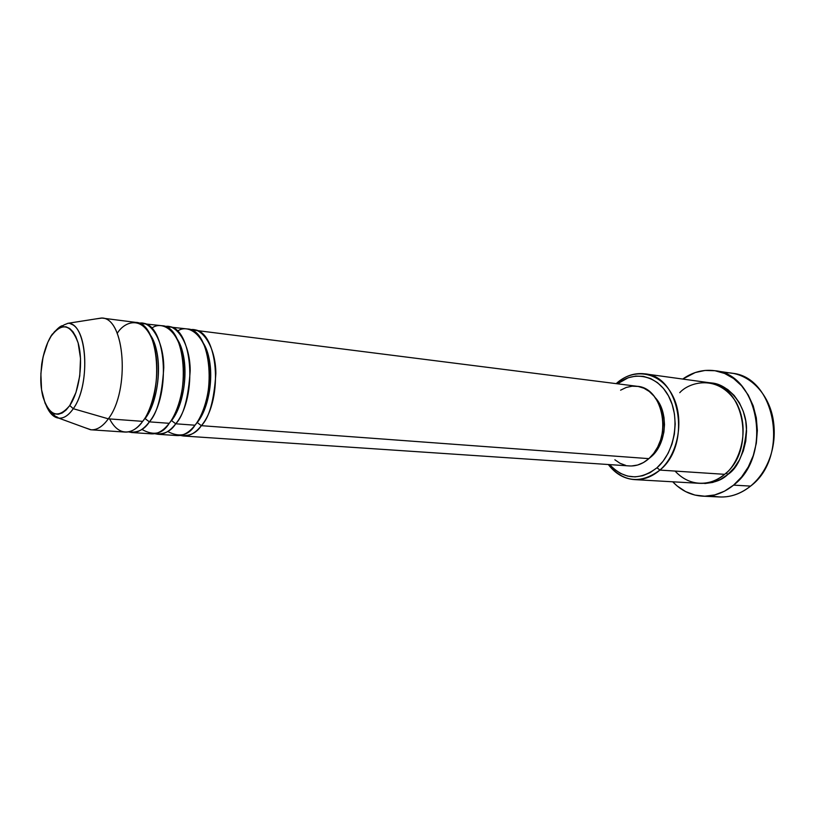 <?xml version="1.0" encoding="UTF-8"?>
<svg xmlns="http://www.w3.org/2000/svg" width="815" height="815" viewBox="0 0 815 815"><rect width="100%" height="100%" fill="white"/><g stroke="black" fill="none" stroke-linecap="round" stroke-linejoin="round"><path stroke-width="1.22" d="M69.774 405.513C58.354 419.104 49.43 416.241 42.981 396.936C38.162 378.69 41.82 350.847 50.968 336.401L54.503 331.715L58.283 328.465L62.164 326.795L66.005 326.795L69.672 328.476L72.993 331.797L75.846 336.666L78.118 342.881L80.512 358.396L79.758 375.868L75.968 392.463L69.774 405.513L66.086 410.037L62.205 412.991L58.273 414.275L54.462 413.857L50.907 411.799L47.739 408.172L45.059 403.16L41.565 389.764L40.872 373.606L43.052 357.011L47.82 342.331L50.968 336.401C61.93 321.844 70.976 324.003 78.118 342.881C83.517 361.391 79.503 391.343 69.774 405.513L73.269 408.702L69.774 405.513M55.868 417.382C61.746 419.705 67.543 416.811 73.269 408.702C68.613 415.406 63.784 418.553 58.782 418.146C54.218 417.575 50.387 414.163 47.29 407.918M620.592 390.181L626.256 387.451L632.185 386.188L638.145 386.442L643.921 388.225L649.28 391.485L654.007 396.121L657.899 401.948L660.792 408.753L662.564 416.271L663.135 424.177L662.483 432.174L660.629 439.917L657.654 447.099L653.681 453.425L648.883 458.641L201.346 425.674C195.62 432.877 189.61 436.32 183.324 435.994L629.384 465.936C636.352 466.323 642.852 463.888 648.883 458.641C672.721 439.417 663.909 387.706 637.126 386.29L190.476 329.718C201.763 327.172 215.68 346.283 215.863 373.433C214.101 400.379 209.261 417.8 201.346 425.674L197.23 422.527C209.526 407.306 214.528 373.79 207.55 352.814M167.707 431.502C179.483 437.675 188.581 435.577 195.009 425.216L175.734 423.79L195.009 425.216C217.625 398.576 211.635 329.209 187.399 328.965L165.129 326.52C176.254 323.779 190.048 342.983 190.201 370.601C188.418 398.026 183.599 415.762 175.734 423.79C170.06 431.104 164.121 434.609 157.916 434.283L177.038 435.567C183.304 435.893 189.294 432.439 195.009 425.216C201.621 417.311 211.706 394.277 208.976 364.346C205.726 333.855 187.582 323.514 177.466 331.165M203.241 342.993C215.313 361.34 212.073 404.535 197.23 422.527L201.346 425.674L648.883 458.641L643.453 462.553L637.625 465.029L631.615 465.976M168.389 326.54C192.381 326.723 198.188 396.834 175.734 423.79L171.547 420.591C183.874 404.963 188.836 370.367 181.714 349.177M141.871 429.393C153.617 436.076 162.735 434.049 169.214 423.311L149.369 421.854L169.214 423.311C191.607 396.243 185.871 325.878 161.961 325.725L139.039 323.239C150.001 320.285 163.652 339.56 163.784 367.677C161.971 395.601 157.173 413.653 149.369 421.854C143.746 429.281 137.888 432.846 131.775 432.531L151.447 433.855C157.631 434.171 163.55 430.656 169.214 423.311C175.806 415.263 185.932 391.475 183.09 360.913C179.697 329.82 161.584 320.173 151.702 328.262M177.069 338.897C189.579 356.878 186.574 401.958 171.547 420.591L175.734 423.79C170.814 431.492 163.805 434.792 154.707 433.682L157.916 434.283M142.401 323.229C166.046 323.311 171.588 394.45 149.369 421.854L145.101 418.604C157.448 402.549 162.368 366.842 155.115 345.448M91.117 429.8L84.943 427.692L90.587 429.76C96.71 430.33 102.629 426.683 108.324 418.829C102.812 426.449 97.067 430.106 91.117 429.8L125.123 432.082C131.205 432.398 137.052 428.822 142.656 421.355C150.327 413.032 162.562 377.681 153.892 344.307C143.817 312.879 123.992 321.833 117.258 333.355M150.164 334.751C163.071 352.294 160.29 399.299 145.101 418.604L149.369 421.854C144.459 429.739 137.501 433.081 128.475 431.879L131.775 432.531M634.427 479.607L699.28 483.315C708.317 483.743 716.752 480.748 724.586 474.32L659.906 470.082L657.002 467.749C639.816 480.738 624.025 479.699 609.651 464.611L613.889 468.91L620.388 473.372L627.53 476.072L635.058 476.887L642.678 475.746L650.085 472.669L657.002 467.749L663.125 461.158L668.198 453.15L671.998 444.043L674.362 434.201L675.197 424.045L674.453 413.989L672.171 404.454L668.463 395.835L663.491 388.46L657.461 382.632L650.645 378.547L643.31 376.347L635.751 376.082L628.253 377.732L617.505 383.784C634.569 369.827 658.703 375.583 669.441 397.73C680.413 419.674 674.494 452.631 657.002 467.749L659.906 470.082C651.99 476.867 643.493 480.045 634.427 479.607C624.045 478.792 615.356 473.76 608.336 464.519C623.516 482.409 640.702 484.263 659.906 470.082L724.586 474.32C735.965 467.087 752.622 433.682 736.261 402.416C717.872 373.321 688.757 382.367 679.751 392.687M702.724 496.172L719.665 496.977C730.678 497.405 740.988 493.778 750.584 486.107C738.105 495.877 724.963 499.065 711.159 495.673M700.859 483.366C712.636 483.499 721.601 480.555 727.734 474.534L734.111 467.983L739.388 460.017L743.321 450.94L745.756 441.129L746.571 431.003L745.745 420.958L743.311 411.432L739.388 402.804L734.142 395.428L727.805 389.58L720.633 385.464L710.609 382.938C727.265 383.193 746.112 403.975 746.52 428.364C744.553 452.396 738.288 467.779 727.734 474.534L726.247 472.853L727.734 474.534L720.511 479.403L712.758 482.439L704.792 483.54M183.324 435.994L180.207 435.424C189.365 436.463 196.415 433.213 201.346 425.674C224.013 399.156 217.951 330.024 193.644 329.759M651.236 456.695L649.097 458.448L651.236 456.695C666.914 443.645 668.942 411.646 655.026 397.425L659.62 403.985L662.32 410.312L663.97 417.3L664.5 424.656L663.899 432.082L662.167 439.285L659.406 445.958L655.708 451.836L651.236 456.695M723.088 372.852C746.958 370.744 770.257 392.83 773.669 422.995C775.024 434.303 773.955 445.377 770.44 456.206C766.212 468.625 759.6 478.588 750.584 486.107L733.571 485.129C723.934 492.922 713.604 496.6 702.571 496.172C691.11 495.439 681.157 490.65 672.721 481.797L677.082 485.923L685.568 491.577L694.91 495.072L704.761 496.213L714.745 494.919L724.484 491.19L733.571 485.129L750.584 486.107C790.03 456.991 775.544 376.357 731.697 373.209L714.786 370.713M108.324 418.829L73.269 408.702L108.324 418.829L142.656 421.355L108.324 418.829C130.4 390.416 124.838 316.903 101.447 318.023L95.508 318.96L101.977 318.074C125.052 318.003 130.145 390.731 108.324 418.829M109.607 418.92C120.64 440.334 136.288 431.186 142.656 421.355C164.813 393.839 159.343 322.445 135.779 322.383L101.977 318.074M67.869 323.28L68.002 323.29C87.052 322.557 91.239 384.517 73.269 408.702C89.884 386.279 88.02 328.944 70.885 324.013M682.705 379.067C692.689 371.997 703.376 369.215 714.765 370.713C758.704 373.81 773.17 455.585 733.571 485.129L741.619 476.948L748.282 466.964L753.264 455.565L756.33 443.217L757.359 430.463L756.31 417.83L753.223 405.85L748.241 395.031L741.609 385.811L733.622 378.527L724.606 373.453L714.959 370.733L705.046 370.448L695.266 372.537L682.705 379.067M675.054 471.08C693.127 490.518 715.611 482.867 724.586 474.32C756.167 450.389 744.401 384.935 709.06 382.683L644.706 373.83C680.219 375.939 691.813 444.807 659.906 470.082C678.773 453.884 684.753 418.054 672.314 395.031C660.14 371.772 633.805 367.249 616.201 383.62C624.861 375.898 634.365 372.638 644.706 373.83M625.675 465.375L620.021 463.287L614.867 459.782M52.425 333.977L50.927 336.198C46.587 343.736 43.511 353.007 41.708 364.02C40.353 379.658 39.405 390.11 47.107 407.622C58.975 420.581 53.831 414.428 58.782 418.146L90.587 429.76M101.447 318.023L68.002 323.29L63.876 324.961C62.714 326.805 61.92 322.495 50.927 336.208"/></g></svg>
